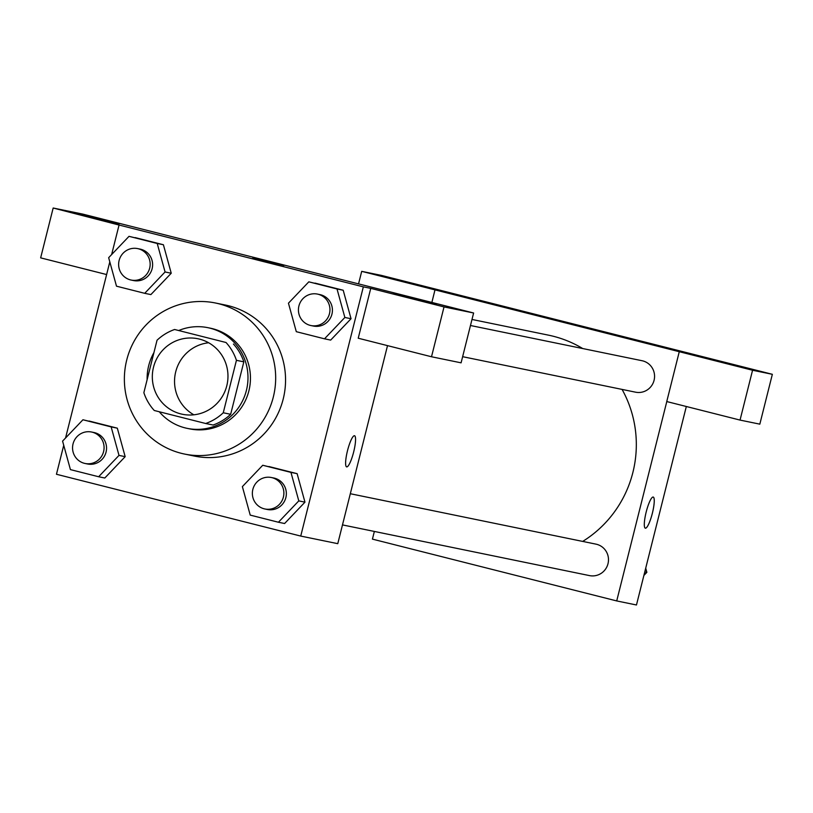 <?xml version="1.0" encoding="UTF-8"?>
<svg xmlns="http://www.w3.org/2000/svg" width="813" height="813" viewBox="0 0 813 813"><rect width="100%" height="100%" fill="white"/><g stroke="black" fill="none" stroke-linecap="round" stroke-linejoin="round"><path stroke-width="1.22" d="M193.86 414.803A38.546 37.794 101.6 0 1 175.72 371.795A38.546 37.794 101.6 0 1 208.646 342.761M153.505 367.232A38.546 37.794 101.6 0 1 197.894 338.747A38.546 37.794 101.6 0 1 227.173 384.102A38.546 37.794 101.6 0 1 182.397 414.264A38.546 37.794 101.6 0 1 153.505 367.232M154.267 410.494L205.679 423.502A49.745 48.78 101.6 0 0 223.26 412.77L236.431 360.322A49.745 48.78 101.6 0 0 226.024 342.507L174.612 329.499A49.745 48.78 101.6 0 0 157.041 340.23L143.86 392.689A49.745 48.78 101.6 0 0 154.267 410.494M226.024 342.507L174.612 329.499M233.433 344.031A49.745 48.78 101.6 0 1 243.839 361.846L236.431 360.322M205.679 423.502L213.087 425.026A49.745 48.78 101.6 0 0 230.658 414.295L243.839 361.846M159.277 411.764A51.392 50.396 -78.4 0 0 187.224 428.37A51.392 50.396 -78.4 0 0 246.674 389.275A51.392 50.396 -78.4 0 0 210.069 328.178A51.392 50.396 -78.4 0 0 207.884 327.68A51.392 50.396 -78.4 0 0 179.023 330.403M153.942 352.578A51.392 50.396 -78.4 0 0 147.133 379.671M207.884 327.68L210.354 328.188A51.392 50.396 101.6 0 1 212.539 328.686A51.392 50.396 101.6 0 1 249.144 389.783A51.392 50.396 101.6 0 1 189.693 428.878L187.224 428.37M230.658 414.295L223.26 412.77M126.737 359.986A77.093 75.589 101.6 0 1 215.526 303.015A77.093 75.589 101.6 0 1 274.072 393.726A77.093 75.589 101.6 0 1 184.521 454.05A77.093 75.589 101.6 0 1 126.737 359.986M215.526 303.015L225.394 305.038A77.093 75.589 101.6 0 1 283.95 395.758A77.093 75.589 101.6 0 1 194.398 456.073L184.521 454.05M63.729 445.29L56.453 474.264L300.739 536.072L363.34 286.857L119.054 225.038L111.635 254.571M109.806 261.857L65.558 437.994M144.704 293.32L150.883 294.591L171.238 273.239L163.403 244.743L129.023 236.339L108.657 257.691L116.503 286.186L144.704 293.32L165.069 271.969L157.224 243.473L129.023 236.339M324.509 338.818L330.678 340.088L351.043 318.726L343.198 290.241L308.818 281.837L288.452 303.188L296.298 331.684L324.509 338.818L344.864 317.466L337.019 288.971L308.818 281.837M278.432 522.241L284.601 523.511L304.966 502.16L297.121 473.664L262.741 465.26L242.376 486.611L250.221 515.107L278.432 522.241L298.798 500.889L290.952 472.394L262.741 465.26M98.637 476.743L104.806 478.014L125.172 456.662L117.326 428.166L82.946 419.762L62.581 441.113L70.426 469.609L98.637 476.743L119.003 455.392L111.157 426.906L82.946 419.762M346.673 466.886A16.057 3.15 -75.8 0 1 346.643 466.875A16.057 3.15 -75.8 0 1 347.537 450.534A16.057 3.15 -75.8 0 1 354.529 435.738A16.057 3.15 -75.8 0 1 353.655 452.018A16.057 3.15 -75.8 0 1 346.673 466.886M431.51 356.765L444.03 306.918L473.613 312.995L461.093 362.832L431.51 356.765L358.228 338.218L370.748 288.371L363.34 286.857M387.516 345.627L337.771 543.673L300.739 536.072M473.613 312.995L82.753 214.093L53.17 208.016L40.65 257.863L106.615 274.55M346.643 466.875A16.057 3.15 104.2 0 0 346.663 466.886A16.057 3.15 104.2 0 0 353.645 452.028A16.057 3.15 104.2 0 0 354.519 435.738M393.421 293.757L436.601 304.641L393.421 293.757M370.748 288.371L444.03 306.918M53.17 208.016L119.054 225.038M75.843 213.402L119.023 224.286L75.843 213.402M283.92 265.434L252.782 257.619M471.997 319.458L548.501 335.159A112.55 110.365 101.6 0 1 582.718 348.543M622.077 389.407A112.55 110.365 101.6 0 1 582.677 541.417M470.473 325.505L642.036 360.718A16.057 15.752 101.6 0 1 654.231 379.62A16.057 15.752 101.6 0 1 635.573 392.181L462.638 356.683M350.322 493.725L595.959 544.141A16.057 15.752 101.6 0 1 608.154 563.043A16.057 15.752 101.6 0 1 589.506 575.604L342.486 524.903M435.026 289.895L752.564 370.25L772.35 374.305L381.49 275.404L361.704 271.349L434.985 289.885L431.876 302.426L434.985 289.885M374.356 531.448L372.425 539.121L616.711 600.929L666.792 401.561M551.773 318.97L582.616 326.745L551.773 318.97M706.924 358.106L750.104 368.99L706.924 358.106M389.346 277.751L432.536 288.635L389.346 277.751M582.606 326.745L551.478 318.93M358.553 283.869L361.704 271.349M679.272 351.704L666.751 401.551L740.043 420.087L759.83 424.152L772.35 374.305M740.043 420.087L752.564 370.25M616.711 600.929L636.467 604.984L686.324 406.5M645.339 528.186A16.057 3.15 104.2 0 0 645.359 528.196A16.057 3.15 -75.8 0 1 645.339 528.186A16.057 3.15 -75.8 0 1 646.233 511.844A16.057 3.15 -75.8 0 1 653.225 497.048A16.057 3.15 -75.8 0 1 652.351 513.318A16.057 3.15 -75.8 0 1 645.37 528.196A16.057 3.15 104.2 0 0 652.331 513.328A16.057 3.15 104.2 0 0 653.215 497.048M643.876 575.452L646.863 572.332L645.715 568.165M646.863 572.332L644.77 571.905M91.554 432.018L94.023 432.526A16.057 15.752 101.6 0 1 106.218 451.418A16.057 15.752 101.6 0 1 87.56 463.989L85.091 463.481A16.057 15.752 101.6 0 1 73.048 443.888A16.057 15.752 101.6 0 1 91.554 432.018A16.057 15.752 101.6 0 1 103.749 450.91A16.057 15.752 101.6 0 1 85.091 463.481M104.806 478.014L125.172 456.662L119.003 455.392M125.172 456.662L117.326 428.166L111.157 426.906M117.326 428.166L89.115 421.032M271.349 477.516L273.818 478.014A16.057 15.752 101.6 0 1 286.013 496.916A16.057 15.752 101.6 0 1 267.355 509.487L264.886 508.979A16.057 15.752 101.6 0 1 252.853 489.385A16.057 15.752 101.6 0 1 271.349 477.516A16.057 15.752 101.6 0 1 283.544 496.408A16.057 15.752 101.6 0 1 264.886 508.979M284.601 523.511L304.966 502.16L298.798 500.889M304.966 502.16L297.121 473.664L290.952 472.394M297.121 473.664L268.91 466.53M137.621 248.595L140.09 249.093A16.057 15.752 101.6 0 1 152.285 267.995A16.057 15.752 101.6 0 1 133.637 280.566L131.167 280.058A16.057 15.752 101.6 0 1 119.125 260.465A16.057 15.752 101.6 0 1 137.621 248.595A16.057 15.752 101.6 0 1 149.826 267.487A16.057 15.752 101.6 0 1 131.167 280.058M150.883 294.591L171.238 273.239L165.069 271.969M171.238 273.239L163.403 244.743L157.224 243.473M163.403 244.743L135.192 237.609M317.426 294.082L319.885 294.591A16.057 15.752 101.6 0 1 332.09 313.493A16.057 15.752 101.6 0 1 313.432 326.054L310.962 325.556A16.057 15.752 101.6 0 1 298.92 305.952A16.057 15.752 101.6 0 1 317.426 294.082A16.057 15.752 101.6 0 1 329.621 312.985A16.057 15.752 101.6 0 1 310.962 325.556M330.678 340.088L351.043 318.726L344.864 317.466M351.043 318.726L343.198 290.241L337.019 288.971M343.198 290.241L314.987 283.097"/></g></svg>
